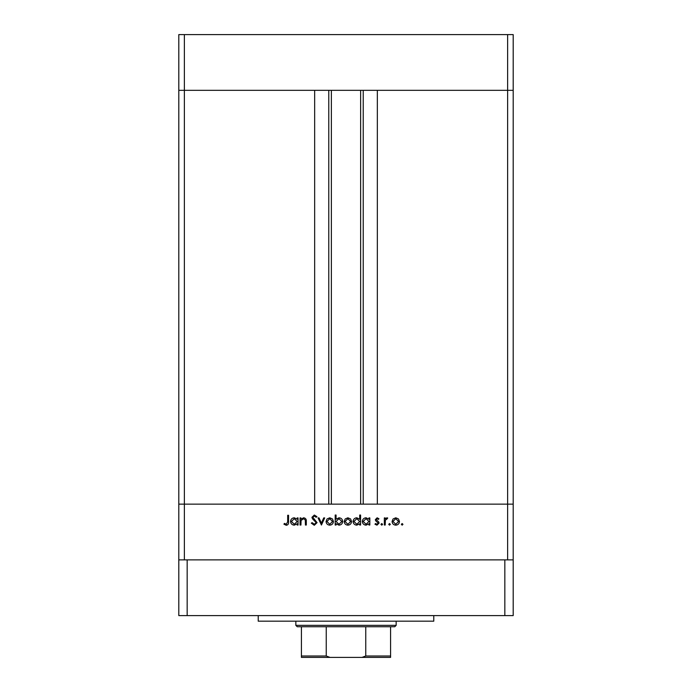 <?xml version="1.0" encoding="UTF-8"?>
<svg xmlns="http://www.w3.org/2000/svg" width="692" height="692" viewBox="0 0 692 692"><rect width="100%" height="100%" fill="white"/><g stroke="black" fill="none" stroke-linecap="round" stroke-linejoin="round"><path stroke-width="1.04" d="M507.625 559.871L507.625 504.139L178.804 504.139L178.804 615.603L513.196 615.603L513.196 504.139L507.625 504.139L513.196 504.139L513.196 90.332L377.348 90.332L377.348 504.139L507.625 504.139L507.625 90.332L513.196 90.332L513.196 34.6L178.804 34.6L178.804 90.332L507.625 90.332L507.625 34.6M184.375 559.871L184.375 504.139L178.804 504.139L178.804 90.332L184.375 90.332L184.375 504.139L314.652 504.139L314.652 90.332L184.375 90.332L184.375 34.6M331.373 90.332L331.373 504.139M300.933 525.038L300.06 525.038L300.06 517.91L300.933 517.91L300.933 519.199L303.641 517.789C305.605 518.1 306.495 519.303 306.305 521.396L306.305 525.038L305.432 525.038L305.328 520.064L303.494 518.663L301.063 520.548L300.933 525.038M317.066 522.65L314.28 525.289L311.313 523.152L312.135 522.659L314.28 524.285L316.183 522.633L312.481 518.792L311.936 517.313L314.341 515.038L316.936 516.682L316.149 517.287L314.237 516.033L312.81 517.27L317.066 522.65M321.443 525.038L318.06 517.91L319.012 517.91L321.373 523.1L323.744 517.91L324.686 517.91L321.443 525.038M326.062 521.491L327.039 518.965L329.755 517.789L332.463 518.957L333.44 521.491C333.233 523.749 332.004 524.977 329.755 525.159C327.506 524.977 326.269 523.758 326.062 521.491M344.192 521.491L345.17 518.965L347.886 517.789L350.593 518.957L351.571 521.491C351.363 523.749 350.135 524.977 347.886 525.159C345.637 524.977 344.4 523.758 344.192 521.491M368.957 519.225L368.957 517.91L369.831 517.91L369.831 525.038L368.957 525.038L368.957 523.801L366.042 525.159C363.776 524.951 362.539 523.714 362.323 521.457C362.565 519.208 363.81 517.979 366.068 517.789L368.957 519.225M402.147 525.159L401.343 524.346L402.147 523.541L402.96 524.346L402.147 525.159M392.087 521.491L393.065 518.965L395.781 517.789L398.488 518.957L399.466 521.491C399.258 523.749 398.03 524.977 395.781 525.159C393.523 524.977 392.295 523.758 392.087 521.491M389.518 525.159L388.714 524.346L389.518 523.541L390.331 524.346L389.518 525.159M385.21 525.038L384.337 525.038L384.337 517.91L385.21 517.91L385.21 518.957L386.949 517.789L387.71 518.031L387.226 518.784L385.366 520.194L385.21 525.038M381.768 525.159L380.955 524.346L381.768 523.541L382.581 524.346L381.768 525.159M375.332 519.657L377.131 517.789L378.957 518.801L378.36 519.407L377.131 518.663L376.206 519.623L378.749 522.002L379.078 523.1L376.993 525.159L374.952 524.199L375.54 523.541L376.95 524.285L378.204 523.143L375.661 520.756L375.332 519.657M359.702 519.285L359.702 515.038L360.575 515.038L360.575 525.038L359.702 525.038L359.702 523.801L356.787 525.159C354.52 524.951 353.283 523.714 353.076 521.457C353.309 519.208 354.555 517.979 356.821 517.789L359.702 519.285M336.07 523.723L336.07 525.038L335.196 525.038L335.196 515.038L336.07 515.038L336.07 519.208L338.976 517.789C341.243 517.988 342.479 519.225 342.696 521.491C342.462 523.74 341.217 524.968 338.95 525.159L336.07 523.723M297.179 519.225L297.179 517.91L298.053 517.91L298.053 525.038L297.179 525.038L297.179 523.801L294.273 525.159C292.007 524.951 290.77 523.714 290.553 521.457C290.787 519.208 292.033 517.979 294.299 517.789L297.179 519.225M286.332 524.285L287.682 521.777L287.682 515.281L288.555 515.281L288.555 521.872C288.823 523.827 288.062 524.96 286.28 525.289L283.928 524.164L284.447 523.412L286.332 524.285M398.592 521.5L395.772 518.663L392.961 521.5L395.772 524.285L398.592 521.5M368.957 521.491L366.085 518.663L363.205 521.465L366.077 524.285L368.957 521.491M359.702 521.491L356.83 518.663L353.949 521.465L356.821 524.285L359.702 521.491M350.697 521.5L347.886 518.663L345.074 521.5L347.886 524.285L350.697 521.5M336.07 521.457L338.942 524.285L341.822 521.491L338.95 518.663L336.07 521.457M332.567 521.5L329.755 518.663L326.944 521.5L329.755 524.285L332.567 521.5M297.179 521.491L294.308 518.663L291.427 521.465L294.299 524.285L297.179 521.491M433.78 615.603L433.78 621.174L258.22 621.174L258.22 615.603M513.196 559.871L178.804 559.871M504.831 615.603L504.831 559.871M187.169 615.603L187.169 559.871M382.365 657.4L309.635 657.4L382.365 657.4M396.161 625.352L394.769 626.744L297.231 626.744L295.839 625.352L396.161 625.352L396.161 621.174M295.839 625.352L295.839 621.174M390.582 657.4L390.582 656.007L390.582 657.4L301.418 657.4L301.418 656.007L301.418 657.4M390.582 626.744L390.582 656.007L365.757 656.007L362.011 657.4M365.757 626.744L365.757 656.007M326.243 626.744L326.243 656.007L329.989 657.4M301.418 626.744L301.418 656.007L326.243 656.007M363.231 90.332L363.231 504.139M328.769 90.332L328.769 504.139M360.627 90.332L360.627 504.139"/></g></svg>
